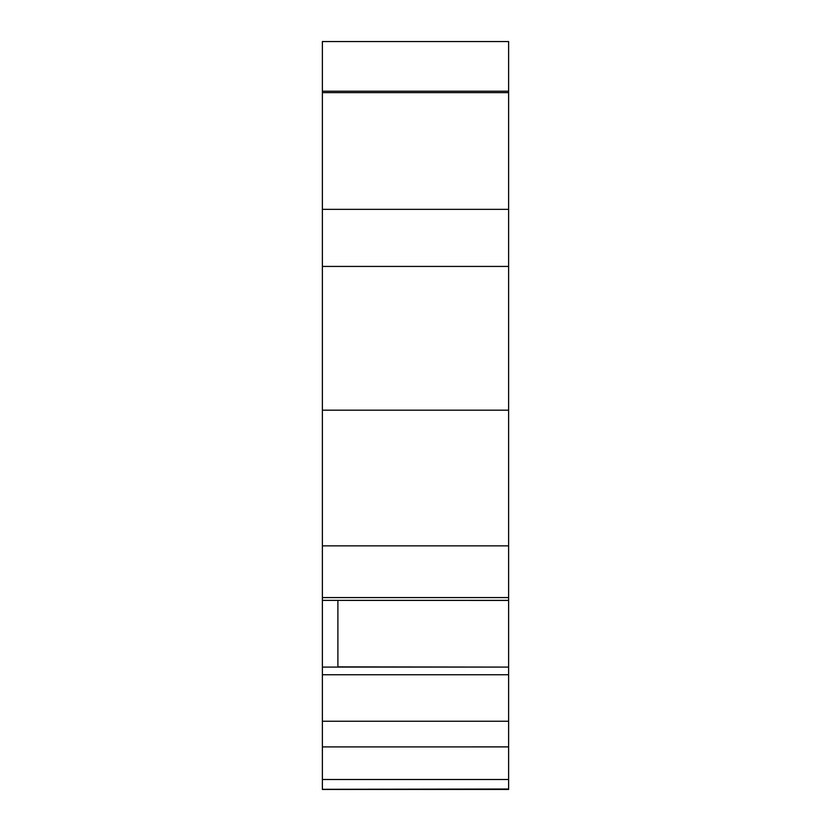 <?xml version="1.0" encoding="UTF-8"?>
<svg xmlns="http://www.w3.org/2000/svg" width="831" height="831" viewBox="0 0 831 831"><rect width="100%" height="100%" fill="white"/><g stroke="black" fill="none" stroke-linecap="round" stroke-linejoin="round"><path stroke-width="1.25" d="M322.376 789.45L508.624 789.45M322.376 789.315L508.624 789.014L322.376 789.315M322.376 667.085L337.895 667.085L337.895 600.387L322.376 600.387L322.376 789.014M322.376 674.751L508.624 674.751L508.624 746.903L322.376 746.903L508.624 746.892L508.624 789.014M322.376 600.387L322.376 545.863L508.624 545.863L508.624 597.562L322.376 597.562M322.376 92.625L508.624 92.625L508.624 91.213L322.376 91.213L508.624 91.213L508.624 41.55L322.376 41.55L322.376 545.863M322.376 410.182L508.624 410.182L508.624 545.863M322.376 266.429L508.624 266.429L508.624 410.182M508.624 266.429L508.624 209.339L322.376 209.339M508.624 92.625L508.624 209.339M508.624 597.562L508.624 667.085L337.895 666.867M337.895 667.085L508.624 667.085L508.624 674.751M508.624 779.499L322.376 779.499M508.624 721.246L322.376 721.246M508.624 600.387L337.895 600.387L508.624 600.418"/></g></svg>
